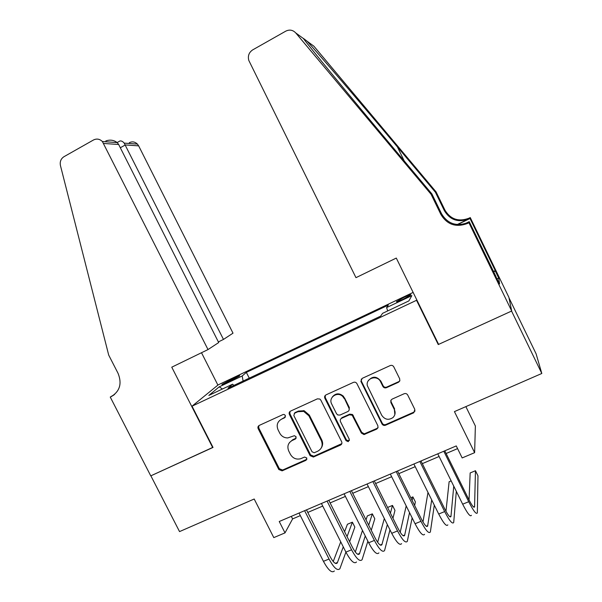 <?xml version="1.0" encoding="UTF-8"?>
<svg xmlns="http://www.w3.org/2000/svg" width="602" height="602" viewBox="0 0 602 602"><rect width="100%" height="100%" fill="white"/><g stroke="black" fill="none" stroke-linecap="round" stroke-linejoin="round"><path stroke-width="0.9" d="M285.386 415.448L284.091 414.447L283 414.56L259.251 425.411C257.98 426.163 257.618 427.262 258.183 428.699L278.816 469.53L282.105 470.847L306.019 460.304L306.794 458.009L304.574 457.046L300.624 458.747C296.244 459.785 292.85 458.333 290.442 454.382L288.719 450.966C286.928 446.36 288.095 442.854 292.233 440.453L295.334 439.069L296.109 436.759L294.393 435.713L287.771 437.932C284.212 437.917 281.54 436.337 279.757 433.184L278.034 429.76C276.235 425.14 277.394 421.611 281.525 419.18L284.618 417.773L285.386 415.448M404.348 297.17L396.507 301.594C396.267 302.196 398.441 301.436 403.031 299.314L410.903 294.875C411.113 294.288 408.931 295.048 404.348 297.17M398.471 382.262L399.743 381.006L399.698 378.816L393.776 366.844C392.925 365.467 391.736 365.045 390.216 365.565L362.223 378.349L360.869 381.314L381.992 423.943C382.842 425.298 384.016 425.727 385.513 425.238L413.807 412.754L414.831 409.435L407.712 395.025C406.854 393.663 405.665 393.226 404.145 393.738L392.09 399.134L390.826 400.375L390.879 402.55L394.4 409.661C395.672 412.611 395.221 415.222 393.053 417.495C388.644 420.459 384.866 419.729 381.728 415.29L367.295 385.581C365.61 378.033 377.424 374.61 380.577 381.758L382.887 386.416C383.737 387.786 384.919 388.207 386.431 387.703L398.471 382.262L399.894 380.577M438.406 343.938L438.248 344.555L416.539 300.293L192.03 406.184L213.018 447.429L150.869 475.821L179.539 531.596L254.194 499.013L273.797 537.616L285.009 532.875L279.238 521.505L456.256 445.924L462.17 457.934L474.624 452.666L475.369 426.005L465.865 406.621M438.248 344.555L511.565 311.068L541.808 373.473L454.435 411.61L474.624 452.666M320.828 400.119L319.843 399.036L317.374 398.848L290.503 411.128C289.201 411.896 288.832 413.01 289.396 414.462L310.128 455.699L313.409 457.038L340.506 445.089C341.838 444.336 342.222 443.23 341.658 441.763L320.828 400.119M325.998 394.904L353.427 382.375C354.917 381.871 356.083 382.293 356.933 383.647L377.875 425.764L377.981 427.781L376.679 429.136L363.969 434.569L361.366 433.056L352.17 415.184L349.423 414.808L341.65 418.292C340.318 419.067 339.934 420.181 340.491 421.648L349.28 439.242L348.242 441.657L346.045 440.672L324.862 398.283C324.29 396.816 324.674 395.687 325.998 394.904M508.983 297.824L536.096 353.803L541.808 373.473M226.608 382.864L239.671 375.881C239.972 375.355 238.415 375.889 234.998 377.484L221.995 384.437C221.679 384.964 223.214 384.437 226.608 382.864M416.772 299.834L416.539 300.293M413.138 292.421L218.165 384.889L192.03 406.184M387.688 310.925L386.589 307.584L388.32 305.094L246.353 372.39L242.185 375.972L243.11 381.051M386.589 307.584L411.836 295.635L408.878 300.917L382.601 313.326L380.652 316.133L227.94 388.207L232.613 384.196L208.819 395.439L219.233 386.838L242.185 375.972M304.078 411.52L303.596 410.572M258.582 428.24L257.965 427.014M285.009 532.875L292.602 518.909L300.338 515.613M307.788 512.437L322.725 506.071M330.114 502.926L345.405 496.409M352.727 493.294L368.379 486.619M375.625 483.534L391.646 476.709M398.817 473.654L415.214 466.663M422.311 463.645L439.099 456.489M446.12 453.502L457.58 448.618M291.308 516.35L292.602 518.909M249.258 378.146L246.353 372.39M233.892 385.4L232.613 384.196M222.409 389.012L219.233 386.838M289.479 442.575L292.753 439.723L296.207 438.106M258.815 425.674L258.785 428.007L279.366 468.725L282.639 470.042L306.937 459.228M281.525 419.18L285.446 416.93M289.931 411.505L289.923 413.8L310.594 454.924L313.868 456.256L341.831 443.606M294.604 413.213L293.829 415.546L312.039 451.778L314.244 452.749L317.728 451.222C321.919 448.829 323.123 445.299 321.333 440.649L308.871 415.786L303.694 411.392L297.892 411.715L294.604 413.213L295.115 412.551L294.28 413.408M321.408 447.737C322.92 445.262 323.041 442.658 321.777 439.911L321.333 440.649M295.115 412.551L298.396 411.061L304.183 410.737L309.338 415.117L321.777 439.911M340.762 418.977L342.034 417.615L349.785 414.138L352.524 414.507L361.697 432.334L364.293 433.839L376.972 428.421L378.079 427.45M325.261 395.431L325.291 397.659L346.421 439.934L348.611 440.912L349.438 440.393M344.111 398.449L343.065 396.899C338.106 390.758 327.894 397.252 331.717 404.077L336.556 413.77L337.782 414.981L340.025 415.049L347.798 411.557C349.137 410.782 349.521 409.653 348.964 408.179L343.449 396.274C339.295 392.805 335.57 393.068 332.266 397.064M349.085 410.173L349.326 407.524L348.964 408.179M344.494 397.817L349.326 407.524M368.161 380.946C372.322 375.889 376.551 375.964 380.863 381.171L383.158 385.814C384.008 387.176 385.19 387.605 386.695 387.094L398.705 381.676M394.852 414.59L394.4 409.661M390.931 400.172L391.134 401.903L394.649 408.991M361.29 379.087L361.381 381.186L382.27 423.244C383.113 424.591 384.287 425.02 385.784 424.53L413.785 412.174L415.079 410.895M334.366 570.982C331.883 573.382 328.248 570.162 323.44 561.327L299.043 513.047M356.497 561.99C354.239 564.307 350.71 561.011 345.909 552.109L339.874 568.747C337.451 571.125 333.832 567.889 329.031 559.032L304.612 510.669M306.493 509.871L330.031 556.496C333.23 562.396 335.638 564.556 337.263 562.975L343.268 546.864M347.061 536.608L352.381 522.182L347.429 524.252L344.592 531.709M333.23 561.523L340.732 541.83M352.381 522.182L354.849 527.096L349.627 541.725M218.36 341.913L223.477 339.423L233.004 333.169L138.648 145.857L125.344 144.947L120.31 147.761M223.477 339.423L124.185 143.118L137.414 144.089L138.648 145.857M212.687 447.579L171.766 367.182L208.014 349.566L102.37 141.515C99.669 138.927 96.711 138.415 93.513 139.973L63.955 156.708C60.87 158.747 59.711 161.727 60.463 165.648L108.706 355.097L118.075 373.36C122.116 383.482 119.896 391.195 111.415 396.507L110.256 397.072L150.763 475.866L212.957 447.309M110.256 397.072L114.643 394.385M217.901 385.107L201.497 352.727M208.014 349.566L218.692 342.561L118.662 144.488L103.732 143.464M129.325 142.689C132.259 141.274 134.953 141.741 137.414 144.089M105.847 140.913C110.158 139.506 113.951 140.07 117.224 142.606L118.662 144.488M118.684 141.681L119.888 141.003C121.348 140.71 122.778 141.41 124.185 143.118M355.97 277.657L248.807 60.448C247.64 55.948 248.942 52.419 252.697 49.876L285.769 31.153C289.539 29.332 292.873 29.934 295.77 32.952L431.077 194.288L440.92 214.538C447.196 224.727 456.06 227.699 467.513 223.455L468.935 222.763L511.692 311.008L438.625 344.382L396.289 258.07L355.97 277.657M307.163 41.275L313.898 46.196L436.074 191.88L435.397 192.211L397.38 146.873C361.215 103.71 319.226 54.526 307.163 41.275L303.393 38.393C301.685 37.031 301.677 37.076 303.385 38.513C310.263 47.889 351.666 98.307 391.037 145.195L431.882 193.904L441.575 213.83C447.745 223.861 456.474 226.788 467.754 222.605L467.513 223.455M431.882 193.904L431.077 194.288M436.074 191.88L444.961 210.166C450.62 219.369 458.626 222.048 468.981 218.202L470.26 217.578L508.878 297.313L511.692 311.008M457.204 224.554L468.777 218.917C458.28 222.815 450.161 220.099 444.411 210.76L435.397 192.211M493.369 271.51L495.265 270.622L495.318 271.058L493.55 271.886M495.875 276.672L499.577 283.963L498.697 278.041L495.318 271.058M496.018 276.604L469.221 221.656L468.935 222.763M470.26 217.578L470.027 218.511L457.565 224.576M495.265 270.622L470.027 218.511M465.053 223.688L469.221 221.656M498.697 278.041L497.079 278.801M367.882 541.206L362.073 559.725C359.868 562.02 356.369 558.709 351.576 549.784L345.909 552.109L321.43 503.49M351.576 549.784L327.067 501.082M328.812 500.337L352.433 547.293C355.624 553.238 357.957 555.45 359.432 553.923L365.248 535.953M368.695 525.17L372.322 513.845L367.318 515.937L366.024 519.827M355.315 552.011L362.487 530.452M372.322 513.845L374.798 518.796L371.261 530.272M378.906 552.884C376.875 555.119 373.458 551.748 368.665 542.771L344.103 493.813M389.976 529.835L384.55 550.589C382.579 552.802 379.192 549.415 374.399 540.415L349.815 491.375M351.417 490.69L375.114 537.97C378.304 543.96 380.554 546.225 381.879 544.757L387.349 524.575M390.412 513.152L392.489 505.417L387.575 507.471M377.642 542.289L384.324 518.533M392.489 505.417L394.972 510.398L392.956 518.247M401.594 543.659C399.796 545.811 396.5 542.364 391.714 533.312L367.07 484.008M412.144 517.87L407.313 541.341C405.567 543.471 402.309 539.994 397.523 530.926L372.856 481.532M374.316 480.915L398.088 528.526C401.271 534.568 403.445 536.886 404.612 535.471L409.533 512.626M412.129 500.412L412.882 496.891L410.805 497.756M400.21 532.296L406.192 505.928M412.882 496.891L415.372 501.902L414.65 505.477M424.568 534.32C423.01 536.39 419.842 532.853 415.064 523.732L390.329 474.075M434.298 505.131L430.362 531.972C428.865 534.012 425.719 530.46 420.941 521.317L396.199 471.569M397.501 471.012L421.355 518.962C424.538 525.057 426.63 527.427 427.631 526.073L431.709 499.916M422.988 521.994L427.992 492.413M447.843 524.869C446.526 526.84 443.486 523.228 438.707 514.025L413.898 464.014M456.316 491.337L453.705 522.483C452.456 524.432 449.446 520.798 444.667 511.58L419.842 461.478M420.994 460.981L444.923 509.277C448.099 515.417 450.108 517.84 450.951 516.554L453.757 486.16M451.154 480.893L449.122 481.743L445.962 511.271M471.411 515.289C470.35 517.171 467.438 513.468 462.667 504.19L437.782 453.818M444.795 450.823L468.8 499.464C471.976 505.657 473.894 508.141 474.564 506.907L475.46 470.734L477.973 475.836L477.348 512.874C476.355 514.733 473.473 511.008 468.71 501.714L443.794 451.244M475.46 470.734L470.162 472.946L469.056 499.976M231.078 380.742L230.506 379.614M235.51 378.492L234.998 377.484M295.838 438.339L295.334 439.069M292.753 439.723L292.233 440.453M306.493 459.514L306.019 460.304M282.722 470.004L282.188 470.817M279.366 468.725L278.816 469.53M258.785 428.007L258.183 428.699M285.152 417.096L284.618 417.773M340.898 444.336L340.506 445.089M314.003 456.203L313.544 456.986M310.594 454.924L310.128 455.699M289.923 413.8L289.396 414.462M309.338 415.117L308.871 415.786M298.396 411.061L297.892 411.715M376.972 428.421L376.679 429.136M365.181 433.621L364.857 434.351M361.697 432.334L361.366 433.056M353.261 415.418L352.907 416.095M349.785 414.138L349.423 414.808M342.034 417.615L341.65 418.292M346.421 439.934L346.045 440.672M325.291 397.659L324.862 398.283M386.695 387.094L386.431 387.703M383.158 385.814L382.887 386.416M380.863 381.171L380.577 381.758M391.134 401.903L390.879 402.55M413.785 412.174L413.597 412.852M385.784 424.53L385.513 425.238M382.27 423.244L381.992 423.943M361.381 381.186L361.042 381.773M323.44 561.327L329.031 559.032M335.344 563.352L337.511 562.464M113.898 394.987L111.415 396.507M441.575 213.83L440.92 214.538M444.411 210.76L444.961 210.166M303.385 38.513L295.77 32.952M468.777 218.917L468.981 218.202M397.38 146.873L404.205 160.9M357.641 554.239L359.65 553.419M368.665 542.771L374.399 540.415M380.223 545.021L382.067 544.268M391.714 533.312L397.523 530.926M403.092 535.682L404.77 534.997M415.064 523.732L420.941 521.317M426.254 526.223L427.759 525.606M438.707 514.025L444.667 511.58M449.709 516.636L451.033 516.095M462.667 504.19L468.71 501.714M473.465 506.937L474.617 506.47M282.639 470.042L282.105 470.847M313.868 456.256L313.409 457.038M304.183 410.737L303.694 411.392M364.293 433.839L363.969 434.569M352.524 414.507L352.17 415.184M348.611 440.912L348.242 441.657M343.449 396.274L343.065 396.899M413.995 412.069L413.807 412.754M361.2 380.727L360.869 381.314M335.878 563.54L337.263 562.975M102.37 141.515L117.224 142.606M119.888 141.003L117.066 142.591M303.393 38.393L303.589 38.776M358.145 554.442L359.432 553.923M380.697 545.239L381.879 544.757M403.543 535.908L404.612 535.471M426.675 526.464L427.631 526.073M450.1 516.9L450.951 516.554M473.834 507.208L474.564 506.907"/></g></svg>

